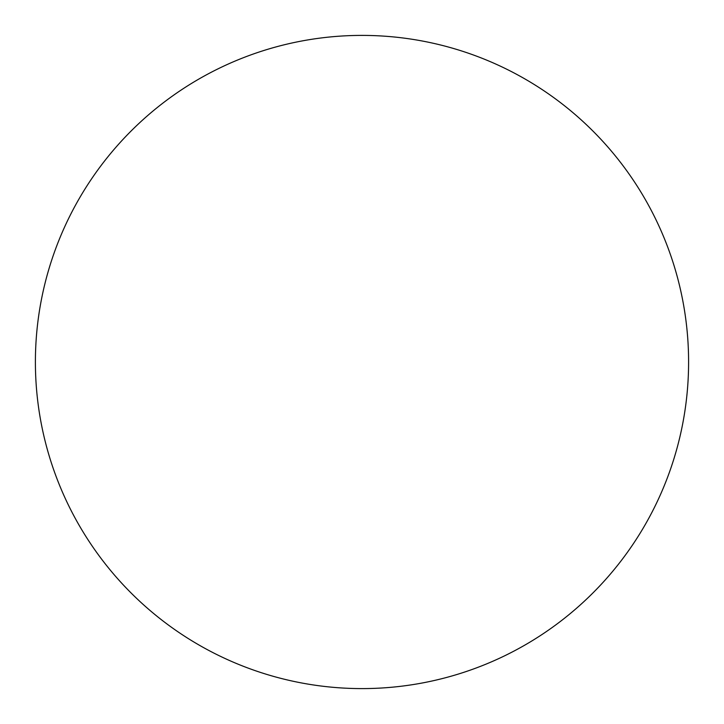 <?xml version="1.0" encoding="UTF-8"?>
<svg xmlns="http://www.w3.org/2000/svg" width="724" height="724" viewBox="0 0 724 724"><rect width="100%" height="100%" fill="white"/><g stroke="black" fill="none" stroke-linecap="round" stroke-linejoin="round"><path stroke-width="1.09" d="M339.185 687.8A326.596 326.596 0 0 0 655.555 218.856A326.596 326.596 0 0 0 91.251 179.344A326.596 326.596 0 0 0 339.185 687.8"/></g></svg>
